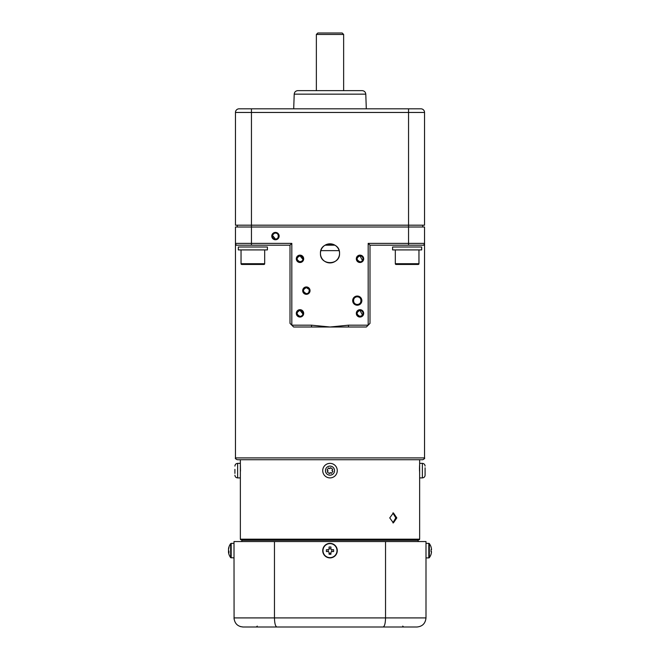 <?xml version="1.0" encoding="UTF-8"?>
<svg xmlns="http://www.w3.org/2000/svg" width="660" height="660" viewBox="0 0 660 660"><rect width="100%" height="100%" fill="white"/><g stroke="black" fill="none" stroke-linecap="round" stroke-linejoin="round"><path stroke-width="0.99" d="M300.003 255.139A3.679 3.679 0 0 0 296.315 258.819A3.679 3.679 0 0 0 300.003 262.498A3.679 3.679 0 0 0 303.683 258.819A3.679 3.679 0 0 0 300.003 255.139M302.94 259.429L300.003 255.816A3.003 3.003 0 0 0 297 258.819A3.003 3.003 0 0 0 300.003 261.822A3.003 3.003 0 0 0 302.998 258.819A3.003 3.003 0 0 0 300.003 255.816C296.167 257.812 296.167 259.809 300.003 261.822L302.09 260.972M306.364 286.951A3.679 3.679 0 0 0 302.684 290.639A3.679 3.679 0 0 0 306.364 294.319A3.679 3.679 0 0 0 310.043 290.639A3.679 3.679 0 0 0 306.364 286.951M309.127 289.476L306.364 287.636A3.003 3.003 0 0 0 303.361 290.639A3.003 3.003 0 0 0 306.364 293.634A3.003 3.003 0 0 0 309.367 290.639A3.003 3.003 0 0 0 306.364 287.636C302.511 289.633 302.511 291.629 306.364 293.634M357.274 296.818A3.82 3.82 0 0 0 353.455 300.638A3.82 3.82 0 0 0 357.274 304.458A3.82 3.82 0 0 0 361.094 300.638A3.82 3.82 0 0 0 357.274 296.818C352.39 296.472 352.366 304.788 357.274 304.458C362.159 304.813 362.167 296.464 357.274 296.818M357.274 296.043A4.587 4.587 0 0 0 352.679 300.638A4.587 4.587 0 0 0 357.274 305.225A4.587 4.587 0 0 0 361.861 300.638A4.587 4.587 0 0 0 357.274 296.043M302.94 313.97L300.003 310.365A3.003 3.003 0 0 0 297 313.36A3.003 3.003 0 0 0 300.003 316.363A3.003 3.003 0 0 0 302.998 313.36A3.003 3.003 0 0 0 300.003 310.365C296.167 312.353 296.167 314.358 300.003 316.363M300.003 309.68A3.679 3.679 0 0 0 296.315 313.36A3.679 3.679 0 0 0 300.003 317.048A3.679 3.679 0 0 0 303.683 313.36A3.679 3.679 0 0 0 300.003 309.68M362.464 315.076L359.997 310.365A3.003 3.003 0 0 0 357.002 313.36A3.003 3.003 0 0 0 359.997 316.363A3.003 3.003 0 0 0 363 313.36A3.003 3.003 0 0 0 359.997 310.365C356.161 312.353 356.161 314.358 359.997 316.363L362.084 315.521M359.997 309.68A3.679 3.679 0 0 0 356.317 313.36A3.679 3.679 0 0 0 359.997 317.048A3.679 3.679 0 0 0 363.685 313.36A3.679 3.679 0 0 0 359.997 309.68M339.545 253.366A9.545 9.545 0 0 0 330 243.821A9.545 9.545 0 0 0 320.455 253.366C319.861 241.048 340.131 241.048 339.545 253.366C340.139 265.658 319.877 265.7 320.455 253.366A9.545 9.545 0 0 0 330 262.911A9.545 9.545 0 0 0 339.545 253.366M275.451 232.411A3.679 3.679 0 0 0 271.772 236.09A3.679 3.679 0 0 0 275.451 239.77A3.679 3.679 0 0 0 279.139 236.09A3.679 3.679 0 0 0 275.451 232.411M275.451 233.087A3.003 3.003 0 0 0 272.456 236.09A3.003 3.003 0 0 0 275.451 239.093A3.003 3.003 0 0 0 278.454 236.09A3.003 3.003 0 0 0 275.451 233.087C279.205 232.501 279.18 239.696 275.451 239.093L272.53 235.414M274.42 233.277L272.753 234.795M359.997 255.139A3.679 3.679 0 0 0 356.317 258.819A3.679 3.679 0 0 0 359.997 262.498A3.679 3.679 0 0 0 363.685 258.819A3.679 3.679 0 0 0 359.997 255.139M362.464 260.527L359.997 255.816A3.003 3.003 0 0 0 357.002 258.819A3.003 3.003 0 0 0 359.997 261.822A3.003 3.003 0 0 0 363 258.819A3.003 3.003 0 0 0 359.997 255.816C356.161 257.812 356.161 259.809 359.997 261.822M369.996 245.182L369.996 323.367L368.181 325.182L368.181 243.367L369.996 245.182L424.545 245.182L424.545 226.999L235.455 226.999L235.455 243.367A1.815 1.815 0 0 0 237.27 245.182L235.455 245.182L235.455 243.367A1.815 1.815 0 0 0 237.27 245.182L290.004 245.182L291.819 243.367L291.819 325.182L290.004 323.367L290.004 245.182M369.996 323.367L366.366 326.997L311.545 326.997L311.545 325.182L330 326.997L348.455 325.182L368.181 325.182L366.366 326.997M424.545 457.908C425.04 458.287 424.43 458.898 422.73 459.731L237.27 459.731C235.595 458.956 234.993 458.353 235.455 457.908L424.545 457.908L424.545 245.182M422.73 245.182A1.815 1.815 0 0 0 424.545 243.367L408.548 243.367L408.548 225.184L424.545 225.184L424.545 112.456L408.548 112.456L408.548 225.184L251.452 225.184L251.452 245.182M235.455 244.596L235.455 457.908M311.545 326.997L293.634 326.997L291.819 325.182L311.545 325.182M348.455 326.997L348.455 325.182M308.839 292.33L309.301 290.045M325.083 245.182L334.917 245.182M320.851 250.635L339.149 250.635M257.276 626.092L256.361 627L403.639 627L402.724 626.092M416.905 627C422.359 626.53 425.395 623.502 425.997 617.909C425.395 623.502 422.359 626.53 416.905 627L243.095 627L240.322 626.571M383.048 627C384.557 626.53 385.39 623.502 385.539 617.909L385.539 541.546L234.003 541.546L234.077 619.088M243.095 627C237.641 626.53 234.605 623.502 234.003 617.909L274.461 617.909C274.609 623.502 275.443 626.53 276.952 627M385.539 541.546L425.997 541.546L425.997 617.909L274.461 617.909L274.461 541.546M234.91 473.41L234.91 470.423M237.633 463.361L237.633 477.906L240.364 477.906L240.364 463.361L237.633 463.361C235.983 463.526 235.067 464.434 234.91 466.092M234.91 471.281L234.91 469.359M294.212 94.149C294.484 92.004 295.697 90.832 297.85 90.634L362.15 90.634C364.303 90.832 365.516 92.004 365.788 94.149L294.212 94.149L293.7 108.817M239.093 108.817A3.638 3.638 0 0 0 235.455 112.456L235.455 225.184L251.452 225.184L251.452 108.817L408.548 108.817L408.548 112.456L235.455 112.456A3.638 3.638 0 0 1 239.093 108.817L261.046 108.817M422.73 225.184L422.73 226.999M237.27 225.184L237.27 226.999M420.907 108.817A3.638 3.638 0 0 1 424.545 112.456A3.638 3.638 0 0 0 420.907 108.817L408.548 108.817M316.363 34.452L317.815 33L342.185 33L343.637 34.452L316.363 34.452L316.363 90.634M241.04 249.909L241.04 263.728A0.726 0.726 0 0 0 241.766 264.454L263.95 264.454A0.726 0.726 0 0 0 264.676 263.728L264.676 249.909M267.407 246.997L238.318 246.997L238.318 249.909L267.407 249.909L267.407 246.997M395.323 249.909L395.323 263.728A0.726 0.726 0 0 0 396.049 264.454L418.234 264.454A0.726 0.726 0 0 0 418.96 263.728L418.96 249.909M421.682 246.997L392.593 246.997L392.593 249.909L421.682 249.909L421.682 246.997M396.817 517.91L393.385 522.91L389.746 517.91L393.385 512.911L396.817 517.91M240.364 459.731L240.364 472.906M240.364 475.183L240.364 539.179A0.544 0.544 0 0 0 240.908 539.723L419.092 539.723A0.544 0.544 0 0 0 419.636 539.179L240.364 539.179M419.636 477.906L422.367 477.906L422.367 463.361L419.636 463.361L419.636 539.179M419.611 472.832L419.636 459.731M392.865 522.852L395.786 517.91L392.865 512.96M419.562 465.432L419.537 465.927M419.537 465.943L419.471 469.615M419.488 470.382L419.512 471.067M240.487 471.091L240.388 464.805M330.932 552.428L330.932 553.484L329.068 553.484L330 553.633M418.184 541.546L418.184 540.276L241.816 540.276L241.816 541.546M425.089 467.791L425.089 475.183C424.933 476.842 424.017 477.749 422.367 477.906M425.089 471.859L425.089 469.012M335.676 475.183A7.276 7.276 0 0 0 334.546 464.962A7.276 7.276 0 0 0 324.324 466.092A7.276 7.276 0 0 0 325.454 476.314A7.276 7.276 0 0 0 335.676 475.183A7.276 7.276 0 0 1 325.454 476.314A7.276 7.276 0 0 1 324.324 466.092M327.022 469.994L328.721 467.866L329.786 468.715L330.643 467.659L332.772 469.359L331.914 470.423L332.978 471.281L331.279 473.41L330.214 472.552L329.356 473.616L327.228 471.908L328.086 470.844L327.022 469.994M425.997 543.361L428.81 543.361A0.652 0.652 0 0 1 429.338 543.634L429.338 557.642A11.822 11.822 0 0 0 431.071 554.26L431.029 554.243A11.781 11.781 0 0 0 431.491 552.214L431.029 551.57L431.491 551.57M431.029 551.57A11.682 10.453 -90 0 0 431.071 550.638A11.682 10.453 -90 0 0 431.029 549.697L431.491 549.697L431.029 549.697M425.997 557.906L428.81 557.906A0.652 0.652 0 0 0 429.338 557.642M431.491 549.697L431.491 549.062A11.781 11.781 0 0 0 431.029 547.024L431.071 547.008A11.822 11.822 0 0 0 429.338 543.634M330 557.642A7.004 7.004 0 0 0 337.004 550.638A7.004 7.004 0 0 0 330 543.634A7.004 7.004 0 0 0 322.996 550.638A7.004 7.004 0 0 0 330 557.642M333.622 550.638A11.682 5.214 90 0 1 333.605 551.57L331.576 551.57A1.832 1.832 0 0 1 330.932 552.214L330.932 554.243A11.682 5.214 180 0 1 329.068 554.243L329.068 552.214A1.832 1.832 0 0 1 328.424 551.57L326.395 551.57A11.682 5.214 -90 0 1 326.378 550.638A11.682 5.214 -90 0 1 326.395 549.697L328.424 549.697A1.832 1.832 0 0 1 329.068 549.062L329.068 547.024A11.682 5.214 0 0 1 330.932 547.024L330.932 549.062A1.832 1.832 0 0 1 331.576 549.697L333.605 549.697A11.682 5.214 90 0 1 333.622 550.638M330 543.361A7.276 7.276 0 0 0 322.724 550.638A7.276 7.276 0 0 0 330 557.906A7.276 7.276 0 0 0 337.276 550.638A7.276 7.276 0 0 0 330 543.361A7.276 7.276 0 0 1 337.276 550.638A7.276 7.276 0 0 1 330 557.906M331.79 551.57L331.79 549.697M328.21 549.697L328.21 551.57M330.932 548.848L329.068 548.848M329.695 554.26A3.638 3.638 0 0 1 329.068 554.153M330.932 554.153A3.638 3.638 0 0 1 330.305 554.26M228.624 550.638A11.781 4.496 0 0 0 228.508 550.902L228.508 551.735A11.781 10.89 180 0 0 228.566 552.106M228.938 552.09L228.508 552.106A11.781 4.496 0 0 0 228.971 552.882A11.682 9.661 127.4 0 1 228.971 551.149A11.781 4.496 180 0 1 228.508 550.374L228.508 549.533A11.781 10.89 -0 0 1 228.971 547.66A11.682 3.993 28.3 0 1 228.929 547.288A11.682 3.993 28.3 0 1 228.971 546.942A11.781 10.89 180 0 0 228.624 548.188A11.781 10.89 180 0 0 228.508 548.823L228.566 549.169M234.003 557.906L230.662 557.642L230.662 543.634A11.822 11.822 0 0 0 228.624 548.188M228.971 554.326A11.781 10.89 -0 0 1 228.624 553.088A11.781 10.89 -0 0 1 228.508 552.453L228.508 552.106M228.938 551.702L228.508 551.735M329.068 553.484L329.068 552.428M408.548 245.182L408.548 243.367L368.181 243.367M237.27 245.182A1.815 1.815 0 0 1 235.455 243.367L291.819 243.367M241.04 263.728L264.676 263.728M395.323 263.728L418.96 263.728M333.548 473.476A4.546 4.546 0 0 0 332.846 467.09A4.546 4.546 0 0 0 326.452 467.791A4.546 4.546 0 0 0 327.154 474.185A4.546 4.546 0 0 0 333.548 473.476M428.81 543.361L428.81 557.906M231.19 557.906L231.19 543.361L230.662 543.634M237.633 477.906C235.983 477.749 235.067 476.842 234.91 475.183M365.788 94.149L366.3 108.817M343.637 34.452L343.637 90.634M422.367 463.361C424.017 463.526 424.933 464.434 425.089 466.092M234.003 543.361L231.19 543.361M228.624 553.088A11.822 11.822 0 0 0 230.662 557.642"/></g></svg>
